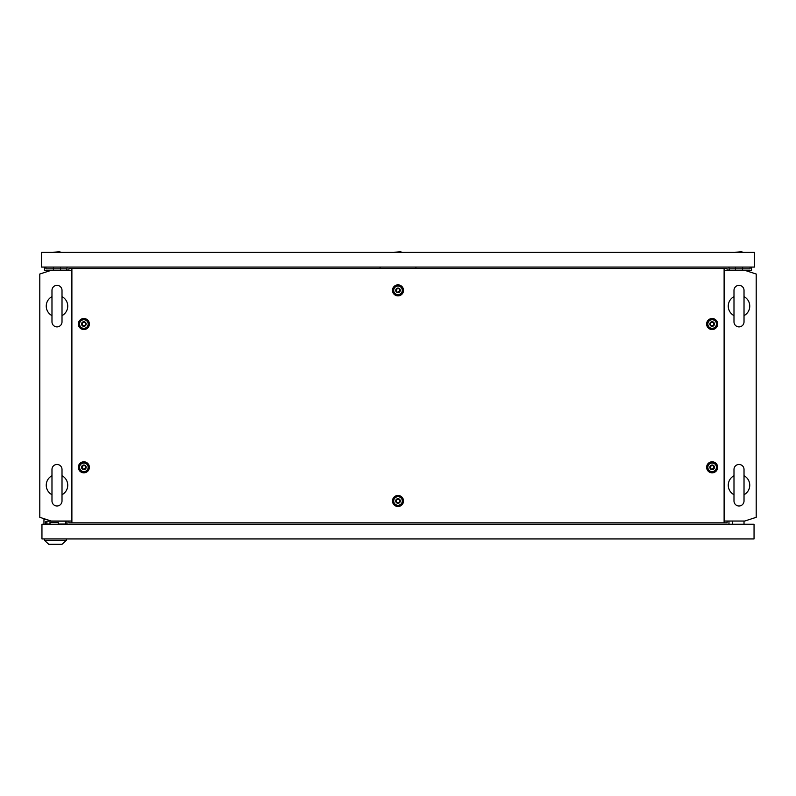 <?xml version="1.0" encoding="UTF-8"?>
<svg xmlns="http://www.w3.org/2000/svg" width="796" height="796" viewBox="0 0 796 796"><rect width="100%" height="100%" fill="white"/><g stroke="black" fill="none" stroke-linecap="round" stroke-linejoin="round"><path stroke-width="1.19" d="M56.994 464.456A5.015 5.015 0 0 0 51.979 469.471L51.979 500.973A5.015 5.015 0 0 0 56.994 505.987A5.015 5.015 0 0 0 62.008 500.973L62.008 469.471A5.015 5.015 0 0 0 56.994 464.456M62.008 475.719A10.746 10.746 0 0 1 62.008 494.724M51.979 494.724A10.746 10.746 0 0 1 51.979 475.719M56.994 285.356A5.015 5.015 0 0 0 51.979 290.371L51.979 321.873A5.015 5.015 0 0 0 56.994 326.887A5.015 5.015 0 0 0 62.008 321.873L62.008 290.371A5.015 5.015 0 0 0 56.994 285.356M62.008 296.619A10.746 10.746 0 0 1 62.008 315.624M51.979 315.624A10.746 10.746 0 0 1 51.979 296.619M724.111 521.042L744.738 521.042L756.2 517.32L756.2 274.023L744.738 270.302L724.111 270.302M71.889 270.302L51.262 270.302L39.8 274.023L39.8 517.32L51.262 521.042L71.889 521.042M67.023 524.265L67.023 521.042M728.977 524.265L728.977 521.042M67.023 267.078L67.023 270.302M728.977 267.078L728.977 270.302M739.006 285.356A5.015 5.015 0 0 0 733.992 290.371L733.992 321.873A5.015 5.015 0 0 0 739.006 326.887A5.015 5.015 0 0 0 744.021 321.873L744.021 290.371A5.015 5.015 0 0 0 739.006 285.356M744.021 290.371L744.021 296.619A10.746 10.746 0 0 1 744.021 315.624L744.021 321.873M733.992 315.624A10.746 10.746 0 0 1 733.992 296.619M739.006 464.456A5.015 5.015 0 0 0 733.992 469.471L733.992 500.973A5.015 5.015 0 0 0 739.006 505.987A5.015 5.015 0 0 0 744.021 500.973L744.021 469.471A5.015 5.015 0 0 0 739.006 464.456M744.021 469.471L744.021 475.719A10.746 10.746 0 0 1 744.021 494.724L744.021 500.973M733.992 494.724A10.746 10.746 0 0 1 733.992 475.719M732.559 524.265L732.559 521.042M744.021 524.265L744.021 521.042M45.67 524.265L45.67 521.758L46.924 521.758M58.247 524.265L58.247 522.475L50.009 522.475L50.009 524.265M66.884 521.042L66.884 524.265M43.959 524.265L43.959 519.609L46.855 519.609M41.949 524.265L41.949 538.952L754.051 538.952L754.051 524.265L41.949 524.265M65.63 524.265L65.63 521.181L46.924 521.181L46.924 524.047L50.009 524.047M58.247 524.047L65.63 524.047M58.247 524.126L59.969 524.126M44.526 540.385L66.307 540.385L62.008 544.325L48.825 544.325L44.526 540.385L44.526 538.952M66.307 540.385L66.307 538.952M711.136 469.053C713.783 469.033 714.46 467.879 713.146 465.57C710.5 465.59 709.823 466.745 711.136 469.053M712.141 465.023A2.288 2.288 0 0 1 714.43 467.312A2.288 2.288 0 0 1 712.141 469.6A2.288 2.288 0 0 1 709.853 467.312A2.288 2.288 0 0 1 712.141 465.023M712.141 463.013A4.298 4.298 0 0 1 716.44 467.312A4.298 4.298 0 0 1 712.141 471.61A4.298 4.298 0 0 1 707.843 467.312A4.298 4.298 0 0 1 712.141 463.013M82.854 325.773C85.5 325.753 86.177 324.599 84.864 322.29C82.217 322.31 81.54 323.465 82.854 325.773M83.859 321.743A2.288 2.288 0 0 1 86.147 324.032A2.288 2.288 0 0 1 83.859 326.32A2.288 2.288 0 0 1 81.57 324.032A2.288 2.288 0 0 1 83.859 321.743M83.859 319.733A4.298 4.298 0 0 1 88.157 324.032A4.298 4.298 0 0 1 83.859 328.33A4.298 4.298 0 0 1 79.56 324.032A4.298 4.298 0 0 1 83.859 319.733M711.136 325.773C713.783 325.753 714.46 324.599 713.146 322.29C710.5 322.31 709.823 323.465 711.136 325.773M712.141 321.743A2.288 2.288 0 0 1 714.43 324.032A2.288 2.288 0 0 1 712.141 326.32A2.288 2.288 0 0 1 709.853 324.032A2.288 2.288 0 0 1 712.141 321.743M712.141 319.733A4.298 4.298 0 0 1 716.44 324.032A4.298 4.298 0 0 1 712.141 328.33A4.298 4.298 0 0 1 707.843 324.032A4.298 4.298 0 0 1 712.141 319.733M82.854 469.053C85.5 469.033 86.177 467.879 84.864 465.57C82.217 465.59 81.54 466.745 82.854 469.053M83.859 465.023A2.288 2.288 0 0 1 86.147 467.312A2.288 2.288 0 0 1 83.859 469.6A2.288 2.288 0 0 1 81.57 467.312A2.288 2.288 0 0 1 83.859 465.023M83.859 463.013A4.298 4.298 0 0 1 88.157 467.312A4.298 4.298 0 0 1 83.859 471.61A4.298 4.298 0 0 1 79.56 467.312A4.298 4.298 0 0 1 83.859 463.013M396.995 292.102C399.642 292.082 400.318 290.928 399.005 288.62C396.358 288.64 395.682 289.794 396.995 292.102M398 288.072A2.288 2.288 0 0 1 400.288 290.361A2.288 2.288 0 0 1 398 292.649A2.288 2.288 0 0 1 395.712 290.361A2.288 2.288 0 0 1 398 288.072M398 286.062A4.298 4.298 0 0 1 402.298 290.361A4.298 4.298 0 0 1 398 294.659A4.298 4.298 0 0 1 393.702 290.361A4.298 4.298 0 0 1 398 286.062M396.995 502.724C399.642 502.704 400.318 501.55 399.005 499.241C396.358 499.261 395.682 500.415 396.995 502.724M398 498.694A2.288 2.288 0 0 1 400.288 500.983A2.288 2.288 0 0 1 398 503.271A2.288 2.288 0 0 1 395.712 500.983A2.288 2.288 0 0 1 398 498.694M398 496.684A4.298 4.298 0 0 1 402.298 500.983A4.298 4.298 0 0 1 398 505.281A4.298 4.298 0 0 1 393.702 500.983A4.298 4.298 0 0 1 398 496.684M398 506.495A5.512 5.512 0 0 1 392.488 500.983A5.512 5.512 0 0 1 398 495.47A5.512 5.512 0 0 1 403.512 500.983A5.512 5.512 0 0 1 398 506.495M398 505.44A4.458 4.458 0 0 1 393.542 500.983A4.458 4.458 0 0 1 398 496.525A4.458 4.458 0 0 1 402.458 500.983A4.458 4.458 0 0 1 398 505.44M398 295.873A5.512 5.512 0 0 1 392.488 290.361A5.512 5.512 0 0 1 398 284.849A5.512 5.512 0 0 1 403.512 290.361A5.512 5.512 0 0 1 398 295.873M398 294.819A4.458 4.458 0 0 1 393.542 290.361A4.458 4.458 0 0 1 398 285.903A4.458 4.458 0 0 1 402.458 290.361A4.458 4.458 0 0 1 398 294.819M83.859 472.824A5.512 5.512 0 0 1 78.346 467.312A5.512 5.512 0 0 1 83.859 461.799A5.512 5.512 0 0 1 89.371 467.312A5.512 5.512 0 0 1 83.859 472.824M83.859 471.769A4.458 4.458 0 0 1 79.401 467.312A4.458 4.458 0 0 1 83.859 462.854A4.458 4.458 0 0 1 88.316 467.312A4.458 4.458 0 0 1 83.859 471.769M712.141 329.544A5.512 5.512 0 0 1 706.629 324.032A5.512 5.512 0 0 1 712.141 318.519A5.512 5.512 0 0 1 717.654 324.032A5.512 5.512 0 0 1 712.141 329.544M712.141 328.489A4.458 4.458 0 0 1 707.684 324.032A4.458 4.458 0 0 1 712.141 319.574A4.458 4.458 0 0 1 716.599 324.032A4.458 4.458 0 0 1 712.141 328.489M83.859 329.544A5.512 5.512 0 0 1 78.346 324.032A5.512 5.512 0 0 1 83.859 318.519A5.512 5.512 0 0 1 89.371 324.032A5.512 5.512 0 0 1 83.859 329.544M83.859 328.489A4.458 4.458 0 0 1 79.401 324.032A4.458 4.458 0 0 1 83.859 319.574A4.458 4.458 0 0 1 88.316 324.032A4.458 4.458 0 0 1 83.859 328.489M712.141 472.824A5.512 5.512 0 0 1 706.629 467.312A5.512 5.512 0 0 1 712.141 461.799A5.512 5.512 0 0 1 717.654 467.312A5.512 5.512 0 0 1 712.141 472.824M712.141 471.769A4.458 4.458 0 0 1 707.684 467.312A4.458 4.458 0 0 1 712.141 462.854A4.458 4.458 0 0 1 716.599 467.312A4.458 4.458 0 0 1 712.141 471.769M71.889 268.511L71.889 522.833L724.111 522.833L724.111 268.511L68.884 268.511L68.884 270.302M71.889 522.833L68.884 522.833L68.884 521.042M724.111 268.511L727.116 268.511L727.116 270.302M727.116 521.042L727.116 522.833L724.111 522.833M741.295 251.675L743.305 252.392L741.295 251.675L734.708 252.392M754.409 252.392L41.591 252.392L41.591 267.078L754.409 267.078L754.409 252.392M61.292 252.392L59.282 251.675L52.695 252.392M402.298 252.392L400.288 251.675L393.702 252.392M735.424 267.078L735.424 270.302M742.588 267.078L742.588 270.302M729.335 270.302L729.335 268.869L750.111 268.869L750.111 267.078M744.738 270.302L751.543 270.302L751.543 267.078M60.576 267.078L60.576 270.302M53.412 267.078L53.412 270.302M45.889 267.078L45.889 268.869L45.889 267.078L45.889 268.869L66.665 268.869L66.665 270.302M44.457 267.078L44.457 270.302L51.262 270.302M415.91 268.511L415.91 267.078M380.09 267.078L380.09 268.511"/></g></svg>
